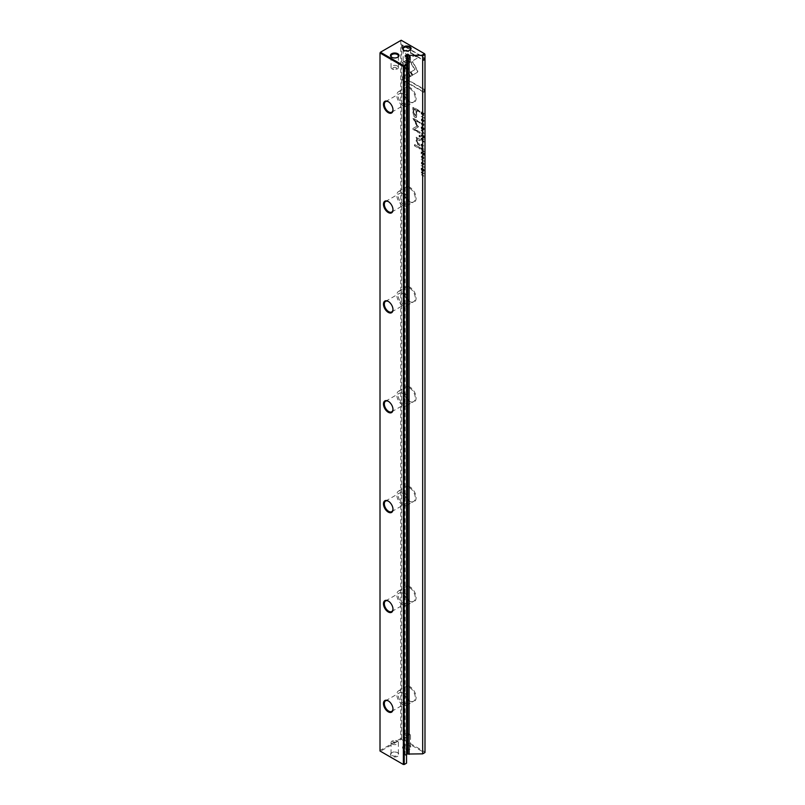 <?xml version="1.0" encoding="UTF-8"?>
<svg xmlns="http://www.w3.org/2000/svg" width="805" height="805" viewBox="0 0 805 805"><rect width="100%" height="100%" fill="white"/><g stroke="black" fill="none" stroke-linecap="round" stroke-linejoin="round"><path stroke-width="0.6" stroke-dasharray="4.03 3.02" d="M424.084 133.338L421.458 133.077L423.672 132.875L421.458 130.158L424.084 132.845L423.762 133.519L424.084 132.845M410.661 76.364L402.621 62.448L414.595 55.565L418.177 57.628L406.213 64.511L412.422 75.288L410.339 76.545L412.422 75.288M412.1 75.469L405.881 64.702L417.855 57.819L414.273 55.746L402.299 62.629L410.339 76.545M402.611 48.038L402.591 45.04L424.064 57.447L424.064 60.365L406.143 50.021L410.238 57.115L408.447 58.151L403.154 48.974M417.875 71.212L417.403 72.309L412.784 74.966L410.993 71.866L414.998 69.562L411.033 62.659L412.824 61.623L417.875 71.212M423.38 125.751L423.822 124.785L422.776 123.266L421.699 123.557L422.152 125.037L421.418 122.783L421.82 125.218L421.377 123.749L422.454 123.447L423.5 124.976L423.048 125.942L423.802 125.147L422.464 122.974L421.096 123.628L422.786 122.793L424.124 124.956L423.38 125.751M422.776 123.266L421.377 123.749L422.776 123.266M421.458 145.282L421.458 144.115L424.084 146.077L422.937 145.413L422.182 146.792L421.458 145.282L421.86 146.983L422.605 145.594L423.762 145.816L421.136 144.306L421.136 145.474M422.937 145.916L421.86 146.983L422.937 145.916M424.084 118.094L421.458 116.584L424.084 117.651L423.762 118.285L424.084 117.651M424.084 153.181L424.084 155.305L423.772 153.453L422.877 152.94L422.565 154.329L422.565 152.759L421.77 152.296L421.458 153.755L421.458 151.672L424.084 153.181L421.458 151.672M421.418 127.492L421.438 126.747L421.096 127.673C422.001 130.219 422.907 130.742 423.802 129.233C422.907 126.697 422.001 126.174 421.096 127.673L421.418 127.492C422.323 125.983 423.229 126.506 424.124 129.052L423.46 130.158L424.124 129.052C423.229 130.551 422.323 130.028 421.418 127.492M421.458 148.975L421.458 147.788L424.084 149.297L422.897 149.066L424.084 151.672L421.136 149.156L421.82 150.666L422.444 150.414L423.762 151.863L422.575 149.821L422.575 149.257L423.762 149.489L421.136 147.979L421.136 149.156M422.766 150.223L421.82 150.666L422.766 150.223M423.309 162.811L424.124 164.069L423.329 164.874L422.142 162.167L422.112 164.059L421.418 162.55L422.162 161.704L423.36 164.431L423.309 162.811L423.038 164.623L421.84 161.896L421.096 162.731L421.79 164.25L421.81 162.358L423.007 165.065L423.802 164.26L422.987 163.002M423.36 164.431L423.812 163.878L423.36 164.431M421.418 162.55L422.162 161.704L421.418 162.55M422.142 162.167L421.387 162.862L422.142 162.167M424.124 164.069L423.007 165.065L424.124 164.069M402.591 76.787L408.447 73.396L410.238 76.505L406.173 78.85L424.064 89.184L424.064 92.112L402.591 79.705L402.591 76.787L402.591 79.705M409.856 87.433A8.865 5.122 -120 0 0 403.577 91.056A8.865 5.122 -120 0 0 409.856 101.913L409.856 101.913A8.865 5.122 -120 0 0 416.125 98.291A8.865 5.122 -120 0 0 409.856 87.433M409.856 187.293A8.865 5.122 -120 0 0 403.577 190.916A8.865 5.122 -120 0 0 409.856 201.773L409.856 201.773A8.865 5.122 -120 0 0 416.125 198.161A8.865 5.122 -120 0 0 409.856 187.293M409.856 287.164A8.865 5.122 -120 0 0 403.577 290.776A8.865 5.122 -120 0 0 409.856 301.644L409.856 301.644A8.865 5.122 -120 0 0 416.125 298.021A8.865 5.122 -120 0 0 409.856 287.164M409.856 387.024A8.865 5.122 -120 0 0 403.577 390.646A8.865 5.122 -120 0 0 409.856 401.504L409.856 401.504A8.865 5.122 -120 0 0 416.125 397.881A8.865 5.122 -120 0 0 409.856 387.024M409.856 486.884A8.865 5.122 -120 0 0 403.577 490.507A8.865 5.122 -120 0 0 409.856 501.364L409.856 501.364A8.865 5.122 -120 0 0 416.125 497.742A8.865 5.122 -120 0 0 409.856 486.884M409.856 586.744A8.865 5.122 -120 0 0 403.577 590.367A8.865 5.122 -120 0 0 409.856 601.224L409.856 601.224A8.865 5.122 -120 0 0 416.125 597.602A8.865 5.122 -120 0 0 409.856 586.744M409.856 686.605A8.865 5.122 -120 0 0 403.577 690.227A8.865 5.122 -120 0 0 409.856 701.085L409.856 701.085A8.865 5.122 -120 0 0 416.125 697.472A8.865 5.122 -120 0 0 409.856 686.605M406.545 754.054L405.106 754.949L406.545 755.845L406.545 763.17L403.798 764.75L380.443 751.266L401.202 739.282L424.557 752.766L424.99 752.021L401.635 738.537L401.635 40.502L424.99 53.985L424.99 752.514L421.81 754.345M413.217 111.855L413.217 107.156L420.24 111.211L420.24 112.368L417.151 110.587L416.447 117.339L415.118 117.097L413.539 115.004L412.895 112.046L413.217 115.185L414.796 117.289L416.115 117.52L416.829 110.778L419.918 112.559L419.918 111.402L412.895 107.347L412.895 112.046M424.084 161.262L421.458 159.752L424.084 160.819L423.762 161.453L424.084 160.819M421.458 112.871L421.458 111.925L424.084 113.445L423.772 115.558L422.806 115.417L421.136 113.052L421.367 114.37L423.45 115.749L423.762 113.626L421.136 112.116L421.136 113.052M423.772 115.558L422.484 115.608L423.772 115.558M418.117 126.868L414.384 120.156L419.858 123.316L419.858 122.39L412.955 118.405L416.96 126.204L412.955 128.438L412.955 129.364L419.858 133.348L419.858 132.433L414.394 129.273L418.258 127.009L414.716 129.082L420.18 132.241L420.18 133.167L413.277 129.182L413.277 128.257L417.292 126.023L413.277 118.214L420.18 122.209L420.18 123.135L414.706 119.965L418.449 126.687M423.38 158.957L423.822 157.991L422.776 156.462L421.699 156.764L422.152 158.233L421.418 155.989L421.82 158.424L421.377 156.945L422.454 156.653L423.5 158.172L423.048 159.138L423.802 158.354L422.464 156.18L421.096 156.834L422.786 155.989L424.124 158.162L423.38 158.957M422.776 156.462L421.377 156.945L422.776 156.462M421.458 139.255L421.458 138.078L424.084 139.587L422.897 139.356L424.084 141.962L421.136 139.446L421.82 140.956L422.444 140.694L423.762 142.143L422.575 140.1L422.575 139.537L423.762 139.778L421.136 138.259L421.136 139.446M422.766 140.513L421.82 140.956L422.766 140.513M421.418 168.788L421.438 168.054L421.096 168.98C422.001 171.525 422.907 172.039 423.802 170.539C422.907 168.004 422.001 167.48 421.096 168.98L421.418 168.788C422.323 167.289 423.229 167.812 424.124 170.358L423.46 171.465L424.124 170.358C423.229 171.857 422.323 171.334 421.418 168.788M424.084 167.279L421.458 165.76L424.084 166.826L423.762 167.46L424.084 166.826M424.084 135.904L424.084 138.027L423.772 136.176L422.877 135.663L422.565 137.051L422.565 135.482L421.77 135.019L421.458 136.478L421.458 134.395L424.084 135.904L421.458 134.395M424.084 173.377L421.86 172.512L424.084 176.013L421.458 174.504L423.601 175.329L421.458 171.868L424.084 173.377L421.458 171.868M420.24 147.718L420.24 148.804L414.817 145.665L414.817 144.578L420.24 147.718L414.817 144.578M423.309 119.653L424.124 120.911L423.329 121.716L422.142 119.009L422.112 120.901L421.418 119.382L422.162 118.546L423.36 121.273L423.309 119.653L423.038 121.454L421.84 118.727L421.096 119.573L421.79 121.082L421.81 119.19L423.007 121.907L423.802 121.092L422.987 119.834M423.36 121.273L423.812 120.72L423.36 121.273M421.418 119.382L422.162 118.546L421.418 119.382M422.142 119.009L421.387 119.693L422.142 119.009M424.124 120.911L423.007 121.907L424.124 120.911M420.24 135.683L420.24 136.951L419.425 136.468L419.425 135.21L420.24 135.683L419.425 135.21M417.684 137.977L420.24 139.456L420.24 140.563L417.06 139.476L419.918 140.754L419.918 139.647L417.352 138.168M416.135 137.373L416.789 138.903L416.054 140.945L417.684 144.417L419.918 145.705L419.918 144.618L417.795 143.391L416.557 140.976L418.157 139.366L416.879 140.784L418.117 143.21L420.24 144.437L420.24 145.524L418.006 144.226L416.376 140.754L417.111 138.712L416.457 137.182M404.231 737.038A3.673 2.123 0 0 0 408.226 737.501A3.673 2.123 0 0 0 410.49 735.539A3.673 2.123 0 0 0 409.423 734.039A3.673 2.123 0 0 0 405.418 733.586A3.673 2.123 0 0 0 403.154 735.539A3.673 2.123 0 0 0 404.231 737.038M405.529 735.388A1.831 1.057 0 0 0 408.125 735.388A1.831 1.057 0 0 0 408.125 733.888A1.831 1.057 0 0 0 405.529 733.888A1.831 1.057 0 0 0 405.529 735.388M404.231 748.519A3.673 2.123 0 0 0 408.226 748.982A3.673 2.123 0 0 0 410.49 747.02A3.673 2.123 0 0 0 409.423 745.531L409.856 745.772A4.277 2.475 180 0 1 409.856 749.274A4.277 2.475 180 0 1 403.798 749.274A4.277 2.475 180 0 1 403.798 745.772A4.277 2.475 180 0 1 409.856 745.772L409.423 745.531A3.673 2.123 0 0 0 404.231 745.531A3.673 2.123 0 0 0 403.154 747.02A3.673 2.123 0 0 0 404.231 748.519M392.126 744.031A3.673 2.123 0 0 0 396.12 744.484A3.673 2.123 0 0 0 398.384 742.532A3.673 2.123 0 0 0 397.308 741.033A3.673 2.123 0 0 0 393.313 740.57A3.673 2.123 0 0 0 391.049 742.532A3.673 2.123 0 0 0 392.126 744.031M393.424 742.381A1.831 1.057 0 0 0 396.01 742.381A1.831 1.057 0 0 0 396.01 740.882A1.831 1.057 0 0 0 393.424 740.882A1.831 1.057 0 0 0 393.424 742.381M392.126 755.513A3.673 2.123 0 0 0 396.12 755.976A3.673 2.123 0 0 0 398.384 754.013A3.673 2.123 0 0 0 397.308 752.514L397.74 752.766A4.277 2.475 180 0 1 397.74 756.257A4.277 2.475 180 0 1 391.693 756.257A4.277 2.475 180 0 1 391.693 752.766A4.277 2.475 180 0 1 397.74 752.766L397.308 752.514A3.673 2.123 0 0 0 392.126 752.514A3.673 2.123 0 0 0 391.049 754.013A3.673 2.123 0 0 0 392.126 755.513M404.03 50.363A3.673 2.123 0 0 0 404.231 50.484L404.231 50.484A3.673 2.123 0 0 0 409.423 50.484A3.673 2.123 0 0 0 409.614 50.363M391.924 57.346A3.673 2.123 0 0 0 392.126 57.477L392.126 57.477A3.673 2.123 0 0 0 397.308 57.477A3.673 2.123 0 0 0 397.509 57.346M397.308 65.96A3.673 2.123 0 0 0 393.313 65.507A3.673 2.123 0 0 0 391.049 67.459A3.673 2.123 0 0 0 392.126 68.958A3.673 2.123 0 0 0 396.12 69.421A3.673 2.123 0 0 0 398.384 67.459A3.673 2.123 0 0 0 397.308 65.96M396.01 67.61A1.831 1.057 0 0 0 393.424 67.61A1.831 1.057 0 0 0 393.424 69.109A1.831 1.057 0 0 0 396.01 69.109A1.831 1.057 0 0 0 396.01 67.61M409.423 58.976A3.673 2.123 0 0 0 405.418 58.513A3.673 2.123 0 0 0 403.154 60.476A3.673 2.123 0 0 0 404.231 61.965A3.673 2.123 0 0 0 408.226 62.428A3.673 2.123 0 0 0 410.49 60.476A3.673 2.123 0 0 0 409.423 58.976M408.125 60.627A1.831 1.057 0 0 0 405.529 60.627A1.831 1.057 0 0 0 405.529 62.126A1.831 1.057 0 0 0 408.125 62.126A1.831 1.057 0 0 0 408.125 60.627M392.981 708.823A6.118 3.532 -120 0 0 392.991 708.581A6.118 3.532 -120 0 0 388.664 701.085L388.664 701.085A6.118 3.532 -120 0 0 388.453 700.974M409.423 700.843L409.423 700.843A8.251 4.77 60 0 1 403.577 690.73A8.251 4.77 60 0 1 405.287 686.947A8.251 4.77 60 0 1 409.423 687.359A8.251 4.77 60 0 1 414.817 694.635A8.251 4.77 60 0 1 413.549 701.246A8.251 4.77 60 0 1 409.423 700.843M392.981 608.952A6.118 3.532 -120 0 0 392.991 608.711A6.118 3.532 -120 0 0 388.664 601.224L388.664 601.224A6.118 3.532 -120 0 0 388.453 601.114M409.423 600.973L409.423 600.973A8.251 4.77 60 0 1 403.577 590.87A8.251 4.77 60 0 1 405.287 587.087A8.251 4.77 60 0 1 409.423 587.499A8.251 4.77 60 0 1 414.817 594.774A8.251 4.77 60 0 1 413.549 601.385A8.251 4.77 60 0 1 409.423 600.973M392.981 509.092A6.118 3.532 -120 0 0 392.991 508.851A6.118 3.532 -120 0 0 388.664 501.364L388.664 501.364A6.118 3.532 -120 0 0 388.453 501.243M409.423 501.113L409.423 501.113A8.251 4.77 60 0 1 403.577 491A8.251 4.77 60 0 1 405.287 487.226A8.251 4.77 60 0 1 409.423 487.629A8.251 4.77 60 0 1 414.817 494.904A8.251 4.77 60 0 1 413.549 501.525A8.251 4.77 60 0 1 409.423 501.113M392.981 409.232A6.118 3.532 -120 0 0 392.991 408.99A6.118 3.532 -120 0 0 388.664 401.504L388.664 401.504A6.118 3.532 -120 0 0 388.453 401.383M409.423 401.252L409.423 401.252A8.251 4.77 60 0 1 403.577 391.139A8.251 4.77 60 0 1 405.287 387.366A8.251 4.77 60 0 1 409.423 387.769A8.251 4.77 60 0 1 414.817 395.044A8.251 4.77 60 0 1 413.549 401.665A8.251 4.77 60 0 1 409.423 401.252M392.981 309.372A6.118 3.532 -120 0 0 392.991 309.13A6.118 3.532 -120 0 0 388.664 301.644L388.664 301.644A6.118 3.532 -120 0 0 388.453 301.523M409.423 301.392L409.423 301.392A8.251 4.77 60 0 1 403.577 291.279A8.251 4.77 60 0 1 405.287 287.496A8.251 4.77 60 0 1 409.423 287.908A8.251 4.77 60 0 1 414.817 295.183A8.251 4.77 60 0 1 413.549 301.795A8.251 4.77 60 0 1 409.423 301.392M392.981 209.511A6.118 3.532 -120 0 0 392.991 209.27A6.118 3.532 -120 0 0 388.664 201.773L388.664 201.773A6.118 3.532 -120 0 0 388.453 201.663M409.423 201.532L409.423 201.532A8.251 4.77 60 0 1 403.577 191.419A8.251 4.77 60 0 1 405.287 187.635A8.251 4.77 60 0 1 409.423 188.048A8.251 4.77 60 0 1 414.817 195.323A8.251 4.77 60 0 1 413.549 201.934A8.251 4.77 60 0 1 409.423 201.532M402.671 704.737A8.251 4.77 60 0 1 397.278 697.462A8.251 4.77 60 0 1 398.545 690.841A8.251 4.77 60 0 1 402.671 691.254A8.251 4.77 60 0 1 408.065 698.529A8.251 4.77 60 0 1 406.797 705.14A8.251 4.77 60 0 1 402.671 704.737M402.671 604.867A8.251 4.77 60 0 1 397.278 597.592A8.251 4.77 60 0 1 398.545 590.981A8.251 4.77 60 0 1 402.671 591.393A8.251 4.77 60 0 1 408.065 598.668A8.251 4.77 60 0 1 406.797 605.279A8.251 4.77 60 0 1 402.671 604.867M402.671 505.007A8.251 4.77 60 0 1 397.278 497.732A8.251 4.77 60 0 1 398.545 491.12A8.251 4.77 60 0 1 402.671 491.523A8.251 4.77 60 0 1 408.065 498.798A8.251 4.77 60 0 1 406.797 505.419A8.251 4.77 60 0 1 402.671 505.007M402.671 405.146A8.251 4.77 60 0 1 397.278 397.871A8.251 4.77 60 0 1 398.545 391.26A8.251 4.77 60 0 1 402.671 391.663A8.251 4.77 60 0 1 408.065 398.938A8.251 4.77 60 0 1 406.797 405.559A8.251 4.77 60 0 1 402.671 405.146M402.671 305.286A8.251 4.77 60 0 1 397.278 298.011A8.251 4.77 60 0 1 398.545 291.39A8.251 4.77 60 0 1 402.671 291.802A8.251 4.77 60 0 1 408.065 299.078A8.251 4.77 60 0 1 406.797 305.689A8.251 4.77 60 0 1 402.671 305.286M402.671 205.426A8.251 4.77 60 0 1 397.278 198.151A8.251 4.77 60 0 1 398.545 191.53A8.251 4.77 60 0 1 402.671 191.942A8.251 4.77 60 0 1 408.065 199.217A8.251 4.77 60 0 1 406.797 205.828A8.251 4.77 60 0 1 402.671 205.426M392.981 109.641A6.118 3.532 -120 0 0 392.991 109.4A6.118 3.532 -120 0 0 388.664 101.913L388.664 101.913A6.118 3.532 -120 0 0 388.453 101.802M409.423 101.661L409.423 101.661A8.251 4.77 60 0 1 403.577 91.559A8.251 4.77 60 0 1 405.287 87.775A8.251 4.77 60 0 1 409.423 88.188A8.251 4.77 60 0 1 414.817 95.463A8.251 4.77 60 0 1 413.549 102.074A8.251 4.77 60 0 1 409.423 101.661M402.671 105.556A8.251 4.77 60 0 1 397.278 98.28A8.251 4.77 60 0 1 398.545 91.669A8.251 4.77 60 0 1 402.671 92.082A8.251 4.77 60 0 1 408.065 99.357A8.251 4.77 60 0 1 406.797 105.968A8.251 4.77 60 0 1 402.671 105.556M402.671 93.823A6.118 3.532 -120 0 0 399.612 93.521A6.118 3.532 -120 0 0 398.676 98.421A6.118 3.532 -120 0 0 402.671 103.815A6.118 3.532 -120 0 0 405.73 104.117A6.118 3.532 -120 0 0 406.666 99.216A6.118 3.532 -120 0 0 402.671 93.823M402.671 193.693A6.118 3.532 -120 0 0 399.612 193.381A6.118 3.532 -120 0 0 398.676 198.282A6.118 3.532 -120 0 0 402.671 203.675A6.118 3.532 -120 0 0 405.73 203.977A6.118 3.532 -120 0 0 406.666 199.077A6.118 3.532 -120 0 0 402.671 193.693M402.671 293.553A6.118 3.532 -120 0 0 399.612 293.251A6.118 3.532 -120 0 0 398.676 298.152A6.118 3.532 -120 0 0 402.671 303.535A6.118 3.532 -120 0 0 405.73 303.837A6.118 3.532 -120 0 0 406.666 298.937A6.118 3.532 -120 0 0 402.671 293.553M402.671 393.414A6.118 3.532 -120 0 0 399.612 393.112A6.118 3.532 -120 0 0 398.676 398.012A6.118 3.532 -120 0 0 402.671 403.396A6.118 3.532 -120 0 0 405.73 403.697A6.118 3.532 -120 0 0 406.666 398.797A6.118 3.532 -120 0 0 402.671 393.414M402.671 493.274A6.118 3.532 -120 0 0 399.612 492.972A6.118 3.532 -120 0 0 398.676 497.872A6.118 3.532 -120 0 0 402.671 503.266A6.118 3.532 -120 0 0 405.73 503.568A6.118 3.532 -120 0 0 406.666 498.667A6.118 3.532 -120 0 0 402.671 493.274M402.671 593.134A6.118 3.532 -120 0 0 399.612 592.832A6.118 3.532 -120 0 0 398.676 597.733A6.118 3.532 -120 0 0 402.671 603.126A6.118 3.532 -120 0 0 405.73 603.428A6.118 3.532 -120 0 0 406.666 598.528A6.118 3.532 -120 0 0 402.671 593.134M402.671 692.994A6.118 3.532 -120 0 0 399.612 692.692A6.118 3.532 -120 0 0 398.676 697.593A6.118 3.532 -120 0 0 402.671 702.986A6.118 3.532 -120 0 0 405.73 703.288A6.118 3.532 -120 0 0 406.666 698.388A6.118 3.532 -120 0 0 402.671 692.994M400.769 40.502L400.769 738.537L380.01 750.522L380.01 52.486L400.769 40.502M406.545 755.845L406.545 56.813M401.635 738.537L401.202 739.282L400.769 738.537L401.635 738.537M380.443 751.266L380.01 750.522L380.443 751.266M402.259 79.896L423.742 92.293L423.742 89.375L405.841 79.041L409.916 76.686L408.125 73.587L402.259 76.968M414.867 115.829L415.954 115.789L415.189 115.648L414.042 112.227L414.042 108.786L416.336 110.124L416.336 113.555L414.867 115.829L416.014 113.747L416.014 110.305L413.71 108.977L413.71 112.418L414.867 115.829M423.762 161L421.136 159.491L423.762 161.453M421.86 150.213L422.253 149.066L421.468 148.613L421.86 150.213L422.575 149.539L422.182 150.022L421.79 148.432L422.575 148.885L421.86 150.213M422.484 115.135L423.44 113.897L421.428 112.73L422.484 115.135L423.772 114.421L422.806 114.944L421.75 112.539L423.772 113.706L422.484 115.135M421.387 127.834C422.092 129.635 422.796 130.038 423.5 129.062C422.786 127.26 422.082 126.858 421.387 127.834L421.941 127.049L421.387 127.834M423.269 129.655L423.822 128.87L423.269 129.655M423.822 128.87C423.118 129.846 422.414 129.444 421.709 127.653C422.404 126.667 423.108 127.069 423.822 128.87M421.136 151.863L421.136 153.946L421.448 152.487L422.243 152.95L422.243 154.51L422.555 153.121L423.44 153.644L423.44 155.315L423.762 153.373M423.762 117.842L421.136 116.323L423.762 118.285M421.86 140.493L422.253 139.356L421.468 138.903L421.86 140.493L422.575 139.829L422.182 140.312L421.79 138.712L422.575 139.164L421.86 140.493M421.86 146.51L422.283 145.413L421.438 144.92L421.86 146.51L422.605 145.876L422.192 146.329L421.76 144.739L422.605 145.222L421.86 146.51M417.554 71.393L412.502 61.814L410.711 62.84L414.676 69.743L410.671 72.058L412.462 75.157L417.081 72.5L417.554 71.393M402.259 48.179L408.125 58.332L409.916 57.296L405.821 50.212L423.742 60.556L423.742 57.628L402.259 45.231L402.591 47.988M423.762 133.026L421.136 130.35L423.35 133.056L421.136 133.258L423.762 133.519M421.387 169.141C422.092 170.942 422.796 171.344 423.5 170.358C422.786 168.567 422.082 168.154 421.387 169.141L421.941 168.356L421.387 169.141M423.269 170.962L423.822 170.177L423.269 170.962M423.822 170.177C423.118 171.153 422.414 170.751 421.709 168.949C422.404 167.973 423.108 168.376 423.822 170.177M423.762 167.017L421.136 165.498L423.762 167.46M421.136 134.586L421.136 136.669L421.448 135.21L422.243 135.673L422.243 137.232L422.555 135.844L423.44 136.367L423.44 138.037L423.762 136.095M421.136 172.049L423.269 175.51L421.136 174.685L423.762 176.194L421.538 172.693L423.762 173.568M414.495 144.769L414.495 145.856L419.918 148.985L419.918 147.899M419.093 135.391L419.093 136.659L419.918 137.132L419.918 135.864M410.49 735.539L410.49 747.02M398.384 742.532L398.384 754.013M403.154 60.476L403.154 48.984M391.049 67.459L391.049 55.978M403.577 690.73L403.577 690.227M403.577 590.87L403.577 590.367M403.577 291.279L403.577 290.776M403.577 191.419L403.577 190.916M398.545 690.841L405.287 686.947M398.545 590.981L405.287 587.087M398.545 491.12L405.287 487.226M398.545 391.26L405.287 387.366M398.545 291.39L405.287 287.496M398.545 191.53L405.287 187.635M403.577 91.559L403.577 91.056M398.545 91.669L405.287 87.775M385.605 101.611L399.612 93.521M385.605 201.471L399.612 193.381M385.605 301.332L399.612 293.251M385.605 401.202L399.612 393.112M385.605 501.062L399.612 492.972M385.605 600.922L399.612 592.832M385.605 700.783L399.612 692.692M391.723 711.379L405.73 703.288M391.723 611.518L405.73 603.428M391.723 511.648L405.73 503.568M391.723 411.788L405.73 403.697M391.723 311.927L405.73 303.837M391.723 212.067L405.73 203.977M391.723 112.207L405.73 104.117M405.106 754.949L405.106 55.917M406.797 105.968L413.549 102.074M392.991 109.4L392.991 109.903M406.797 205.828L413.549 201.934M406.797 305.689L413.549 301.795M406.797 405.559L413.549 401.665M406.797 505.419L413.549 501.525M406.797 605.279L413.549 601.385M406.797 705.14L413.549 701.246M392.991 408.99L392.991 409.493M392.991 508.851L392.991 509.354M392.991 608.711L392.991 609.214M398.384 67.459L398.384 55.978M410.49 60.476L410.49 48.984M391.049 742.532L391.049 754.013M403.154 735.539L403.154 747.02"/><path stroke-width="1.21" d="M403.154 48.974L402.611 48.038M403.798 50.232L403.798 50.232A4.277 2.475 180 0 1 403.798 46.74A4.277 2.475 180 0 1 409.856 46.74A4.277 2.475 180 0 1 409.856 50.232A4.277 2.475 180 0 1 403.798 50.232L403.798 50.232M409.614 50.363A3.673 2.123 0 0 0 410.49 48.984A3.673 2.123 0 0 0 409.423 47.485A3.673 2.123 0 0 0 405.418 47.032A3.673 2.123 0 0 0 403.154 48.984A3.673 2.123 0 0 0 404.03 50.363M391.693 57.225L391.693 57.225A4.277 2.475 180 0 1 391.693 53.734A4.277 2.475 180 0 1 397.74 53.734A4.277 2.475 180 0 1 397.74 57.225A4.277 2.475 180 0 1 391.693 57.225L391.693 57.225M397.509 57.346A3.673 2.123 0 0 0 398.384 55.978A3.673 2.123 0 0 0 397.308 54.478A3.673 2.123 0 0 0 393.313 54.026A3.673 2.123 0 0 0 391.049 55.978A3.673 2.123 0 0 0 391.924 57.346M388.231 711.821A6.732 3.884 60 0 1 383.472 703.58A6.732 3.884 60 0 1 388.231 700.843L388.231 700.843A6.732 3.884 60 0 1 392.991 709.074A6.732 3.884 60 0 1 388.231 711.821M388.453 700.974A6.118 3.532 -120 0 0 385.605 700.783A6.118 3.532 -120 0 0 384.669 705.683A6.118 3.532 -120 0 0 388.664 711.077A6.118 3.532 -120 0 0 391.723 711.379A6.118 3.532 -120 0 0 392.981 708.823M388.231 611.961A6.732 3.884 60 0 1 383.472 603.72A6.732 3.884 60 0 1 388.231 600.973L388.231 600.973A6.732 3.884 60 0 1 392.991 609.214A6.732 3.884 60 0 1 388.231 611.961M388.453 601.114A6.118 3.532 -120 0 0 385.605 600.922A6.118 3.532 -120 0 0 384.669 605.823A6.118 3.532 -120 0 0 388.664 611.216A6.118 3.532 -120 0 0 391.723 611.518A6.118 3.532 -120 0 0 392.981 608.952M388.231 512.101A6.732 3.884 60 0 1 383.472 503.86A6.732 3.884 60 0 1 388.231 501.113L388.231 501.113A6.732 3.884 60 0 1 392.991 509.354A6.732 3.884 60 0 1 388.231 512.101M388.453 501.243A6.118 3.532 -120 0 0 385.605 501.062A6.118 3.532 -120 0 0 384.669 505.963A6.118 3.532 -120 0 0 388.664 511.346A6.118 3.532 -120 0 0 391.723 511.648A6.118 3.532 -120 0 0 392.981 509.092M388.231 412.241A6.732 3.884 60 0 1 383.472 403.999A6.732 3.884 60 0 1 388.231 401.252L388.231 401.252A6.732 3.884 60 0 1 392.991 409.493A6.732 3.884 60 0 1 388.231 412.241M388.453 401.383A6.118 3.532 -120 0 0 385.605 401.202A6.118 3.532 -120 0 0 384.669 406.102A6.118 3.532 -120 0 0 388.664 411.486A6.118 3.532 -120 0 0 391.723 411.788A6.118 3.532 -120 0 0 392.981 409.232M388.231 312.37A6.732 3.884 60 0 1 383.472 304.139A6.732 3.884 60 0 1 388.231 301.392L388.231 301.392A6.732 3.884 60 0 1 392.991 309.623A6.732 3.884 60 0 1 388.231 312.37M388.453 301.523A6.118 3.532 -120 0 0 385.605 301.332A6.118 3.532 -120 0 0 384.669 306.232A6.118 3.532 -120 0 0 388.664 311.626A6.118 3.532 -120 0 0 391.723 311.927A6.118 3.532 -120 0 0 392.981 309.372M388.231 212.51A6.732 3.884 60 0 1 383.472 204.269A6.732 3.884 60 0 1 388.231 201.532L388.231 201.532A6.732 3.884 60 0 1 392.991 209.763A6.732 3.884 60 0 1 388.231 212.51M388.453 201.663A6.118 3.532 -120 0 0 385.605 201.471A6.118 3.532 -120 0 0 384.669 206.372A6.118 3.532 -120 0 0 388.664 211.765A6.118 3.532 -120 0 0 391.723 212.067A6.118 3.532 -120 0 0 392.981 209.511M388.231 112.65A6.732 3.884 60 0 1 383.472 104.409A6.732 3.884 60 0 1 388.231 101.661L388.231 101.661A6.732 3.884 60 0 1 392.991 109.903A6.732 3.884 60 0 1 388.231 112.65M388.453 101.802A6.118 3.532 -120 0 0 385.605 101.611A6.118 3.532 -120 0 0 384.669 106.512A6.118 3.532 -120 0 0 388.664 111.905A6.118 3.532 -120 0 0 391.723 112.207A6.118 3.532 -120 0 0 392.981 109.641M406.545 754.054L422.675 753.852L422.675 55.817L421.81 55.314L424.557 53.734L401.202 40.25L380.443 52.234L403.798 65.718L406.545 64.128L406.545 56.813L405.197 55.787L407.36 54.539L409.131 55.314L421.81 55.314M403.365 66.463L380.01 52.979L380.01 751.015L403.365 764.498L403.365 66.463L404.231 66.463L404.231 764.498L406.545 763.17L406.545 65.135L404.231 66.463L403.798 65.718L403.365 66.463M422.675 753.852L424.99 752.514L424.99 54.478L422.675 55.817M409.131 754.345L409.131 55.314M406.545 64.128L406.545 65.135M424.99 54.478L424.557 53.734L424.99 54.478M380.443 52.234L380.01 52.979L380.443 52.234M407.793 753.581L407.793 54.539M407.36 753.581L407.36 54.539"/></g></svg>
